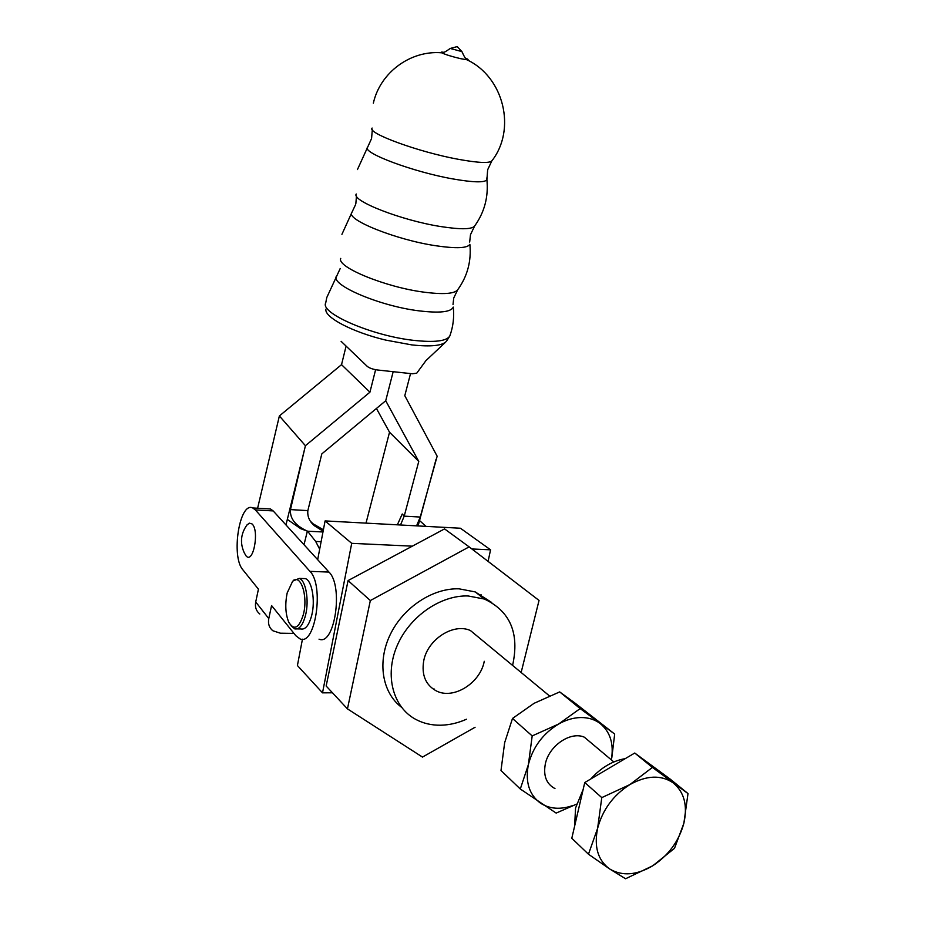<?xml version="1.0" encoding="UTF-8"?>
<svg xmlns="http://www.w3.org/2000/svg" width="925" height="925" viewBox="0 0 925 925"><rect width="100%" height="100%" fill="white"/><g stroke="black" fill="none" stroke-linecap="round" stroke-linejoin="round"><path stroke-width="1.39" d="M372.139 128.055C366.682 133.05 418.655 152.105 458.43 159.32C478.549 162.962 489.73 163.436 491.973 160.719C516.358 129.477 504.102 77.249 466.963 59.778C468.813 59.847 468.351 59.327 465.564 58.194M356.241 194.007C351.292 200.852 401.936 220.589 441.052 226.602C460.673 229.62 471.866 229.435 474.629 226.024L470.478 234.707L469.68 242.049M340.735 258.41C336.284 266.978 385.644 287.282 424.101 292.173C443.237 294.624 454.418 293.826 457.667 289.803L453.736 298.023L453.019 304.51M341.105 341.325L367.306 366.416C369.399 368.092 372.763 369.283 377.388 369.977L412.4 373.781L416.747 373.18L425.939 360.623L445.411 342.331M325.727 302.926C319.645 313.101 372.243 335.891 413.741 340.365C434.542 342.608 446.555 341.175 449.781 336.053L446.451 341.302C442.428 345.753 430.853 346.956 411.764 344.898L385.702 340.088C352.367 332.156 324.051 317.183 325.912 309.135M450.197 48.447L461.945 51.603M443.642 52.274C441.167 51.939 440.52 52.112 441.676 52.806C445.434 54.598 451.701 56.541 460.5 58.645L466.963 59.778C466.778 58.113 466.466 61.848 461.98 51.742L457.262 46.585L450.163 48.482C441.364 54.933 442.797 51.511 441.676 52.806C410.318 50.112 380.094 72.705 373.353 103.161M367.734 146.971L367.491 147.329C362.137 152.868 413.741 172.154 453.342 179.011C473.334 182.468 484.527 182.734 486.908 179.808L486.758 177.958M355.651 204.437L351.882 212.438C345.326 219.479 396.316 239.991 436.091 245.784C456.337 248.733 467.599 248.224 469.865 244.281C471.496 261.127 467.437 276.298 457.667 289.803M337.024 275.407L336.7 275.87C328.965 284.368 379.331 306.117 419.268 310.881C439.768 313.297 451.099 312.037 453.25 307.088C454.325 317.055 453.181 326.71 449.793 336.053L450.117 335.151M319.68 549.207L315.691 541.46L307.597 531.216C295.445 525.77 289.733 518.567 290.473 509.606L305.412 445.711L279.373 415.949L257.613 508.23M279.373 415.949L341.533 364.658L346.008 346.447M304.649 448.891L285.964 524.949M400.513 524.995L404.213 516.138L418.771 461.402L385.725 400.733L393.171 371.7L385.725 400.733L321.808 453.897L307.852 510.612C307.262 516.659 309.563 521.781 314.743 525.955L323.126 531.204M305.412 445.711L369.931 392.188L375.608 369.711M369.931 392.188L341.533 364.658M307.366 531.123L304.013 544.721M310.569 521.399L312.951 523.723L323.392 529.782M287.317 519.399L300.706 528.684L307.597 531.216L322.975 531.979M397.357 524.822L402.236 513.988L404.213 516.138L420.239 517.052L416.574 525.863M410.538 373.584L404.792 395.692L437.155 456.222L420.239 517.052M436.068 459.228L418.088 525.943M418.771 461.402L389.529 432.229L366.011 523.122M376.429 408.468L389.529 432.229M297.203 628.896L300.775 628.954C305.377 629.89 309.031 625.335 311.737 615.275C315.517 600.522 311.922 580.426 305.342 578.622L302.66 578.53M292.982 581.004L299.226 578.414C305.77 580.218 309.332 600.36 305.562 615.148C302.857 625.219 299.226 629.786 294.647 628.85L290.993 625.647M287.178 592.96C284.912 604.268 285.443 614.05 288.797 622.305C294.219 630.827 299.099 628.168 303.423 614.35C308.291 595.688 300.371 572.587 292.508 581.536L287.178 592.96M247.183 524.672C240.754 533.517 239.783 542.894 244.258 552.792L246.154 556.029C253.369 564.285 259.624 530.164 252.005 523.908L249.264 523.134L246.755 525.215M425.974 526.371L419.545 520.544M259.809 614.003C256.179 611.055 254.814 607.043 255.716 601.978L258.433 589.179L242.859 569.788C230.811 556.607 239.529 501.257 252.71 507.952L255.358 509.918L309.967 571.373C324.421 585.328 315.402 646.112 300.058 638.921L295.815 635.706L271.58 605.551L268.782 618.571C267.845 623.728 269.21 627.798 272.898 630.769L280.356 633.197L293.953 633.394M267.418 508.796L270.47 508.97L273.176 510.924L255.358 509.918M319.033 639.163C334.677 646.321 343.707 585.941 328.965 572.066L273.176 510.924M573.211 805.386C560.793 809.837 549.913 809.121 540.57 803.224C529.158 794.818 525.099 781.926 528.395 764.559C532.893 747.099 542.952 733.594 558.561 724.067C565.996 719.87 573.408 717.696 580.796 717.546C588.15 717.476 594.521 719.407 599.886 723.315C610.257 731.698 614.073 743.885 611.332 759.876M576.587 804.149L556.156 813.087L520.301 789.002L528.395 764.559L532.187 735.918L558.561 724.067L580.148 708.585L614.686 734.068L611.807 757.702M574.622 826.141L575.558 808.011L583.155 789.453M554.977 788.586C546.398 783.995 543.172 775.798 545.322 763.992C548.895 745.781 570.632 731.004 584.334 737.179L592.59 744.128M590.798 778.966C601.088 767.588 612.593 760.801 625.3 758.616M647.118 762.131L652.16 765.842M588.462 854.214L571.8 838.27L584.762 782.527L634.747 753.031L670.105 779.047L688.003 793.569L652.403 767.415L629.844 784.608L601.782 797.616L597.608 828.337L588.462 854.214L609.714 868.991L625.566 878.75L652.761 865.777L674.498 848.329L683.864 823.273L688.003 793.569M584.762 782.527L601.782 797.616M634.747 753.031L652.403 767.415M683.864 823.273C687.807 805.386 684.188 791.893 673.042 782.781C660.97 774.711 646.575 775.323 629.844 784.608C613.356 795.118 602.614 809.687 597.608 828.337C593.885 846.849 597.92 860.4 609.714 868.991C622.259 876.368 636.608 875.293 652.761 865.777C668.567 855.347 678.938 841.172 683.864 823.273M614.686 734.068L574.737 702.884L559.683 691.912L580.148 708.585M559.683 691.912L534.095 703.301L512.496 718.459L532.187 735.918M512.496 718.459L504.657 742.683L500.992 770.525L520.301 789.002M484.261 661.294C480.237 683.286 453.158 700.086 436.045 690.767C425.569 684.824 421.453 674.892 423.696 660.97C427.512 639.406 453.481 622.71 470.432 630.538L480.896 639.198M512.589 665.41C519.677 633.347 510.276 611.217 484.365 599.042L468.119 595.966C440.508 594.983 409.289 616.674 396.964 646.112C384.453 675.504 392.998 707.243 415.672 719.349C423.234 723.396 431.593 725.35 440.739 725.212C449.377 725.027 457.956 723.026 466.489 719.222M491.776 602.533L475.219 591.919L459.078 588.832C432.969 587.872 403.508 607.135 390.327 634.4C377.042 661.629 382.071 692.571 401.415 707.186M433.455 689.252L434.126 688.963M471.842 548.953L490.562 549.82L488.088 561.394M481.023 594.521L480.676 596.163M332.457 692.79L322.513 692.848L351.72 543.333L412.319 546.166M490.562 549.82L460.419 528.233L325.091 520.914L351.72 543.333M322.513 692.848L297.411 665.538L302.452 639.187M317.668 559.683L325.091 520.914M521.145 672.498L539.044 600.429L469.137 546.872L370.335 600.545L347.453 708.874L422.482 757.089L475.08 727.258M347.453 708.874L326.155 686.015L348.078 580.576L444.555 528.903L469.137 546.872M370.335 600.545L348.078 580.576M315.691 541.46L321.114 541.715M307.852 510.612L290.473 509.606M268.782 618.571L255.716 601.978M328.965 572.066L309.967 571.373M491.788 160.973L487.648 169.795L486.908 179.808C488.562 196.921 484.469 212.322 474.629 226.024M356.46 196.042L355.836 203.72M372.301 129.697L371.607 138.195M357.443 169.576L371.468 138.773M351.882 212.438L341.926 234.326M325.727 302.868L326.791 297.503L340.227 268.481M314.743 525.955L312.951 523.723M270.47 508.97L252.71 507.952M292.508 581.536L293.838 580.056M305.342 578.622L299.226 578.414M584.334 737.179L613.807 761.946M549.415 695.878L470.432 630.538M484.365 599.042L475.219 591.919"/></g></svg>
